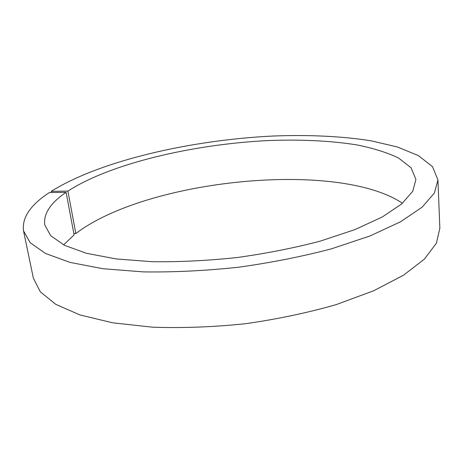 <?xml version="1.0" encoding="UTF-8"?>
<svg xmlns="http://www.w3.org/2000/svg" width="463" height="463" viewBox="0 0 463 463"><rect width="100%" height="100%" fill="white"/><g stroke="black" fill="none" stroke-linecap="round" stroke-linejoin="round"><path stroke-width="0.69" d="M63.599 244.869L74.097 234.915L66.099 192.324L49.379 192.544C30.442 204.918 21.819 217.679 23.52 230.834L33.353 278.124L40.304 291.8L55.751 304.336L79.972 314.938L112.596 322.798L152.46 327.179C182.063 328.221 212.997 327.075 245.268 323.747C277.383 319.169 307.675 312.797 336.144 304.625L373.768 290.729L403.522 275.213L424.455 259.066L436.412 243.162L439.85 228.213L437.952 179.951L434.363 193.088L422.065 207.227L400.576 221.765L370.053 235.933L331.462 248.822C302.27 256.519 271.225 262.666 238.329 267.261C205.3 270.762 173.694 272.308 143.501 271.903L102.942 268.725L69.896 262.371L45.53 253.458L30.182 242.71L23.52 230.834M73.837 233.537L75.839 233.543C146.904 179.303 337.585 159.88 402.457 203.263M75.839 233.543L67.905 191.097C110.888 163.387 192.88 144.334 267.545 140.602C299.972 139.282 329.517 140.677 356.186 144.786C372.837 148.067 386.958 152.472 398.533 157.987L411.046 167.756L415.924 179.453L412.73 191.288L401.618 203.986L382.241 217.008L354.814 229.648L320.257 241.125C294.173 247.965 266.462 253.435 237.137 257.526C207.69 260.652 179.482 262.046 152.512 261.722L116.207 258.944L86.535 253.313L64.588 245.373L50.733 235.731L44.772 225.03C43.314 213.912 50.421 203.008 66.099 192.324M67.905 191.097L51.237 191.329C100.726 160.516 190.976 140.029 273.083 136.029C308.341 134.681 341.868 136.168 371.054 140.804L397.387 146.985L418.402 155.609L432.494 166.651L437.952 179.951M51.468 192.515L51.237 191.329"/></g></svg>

